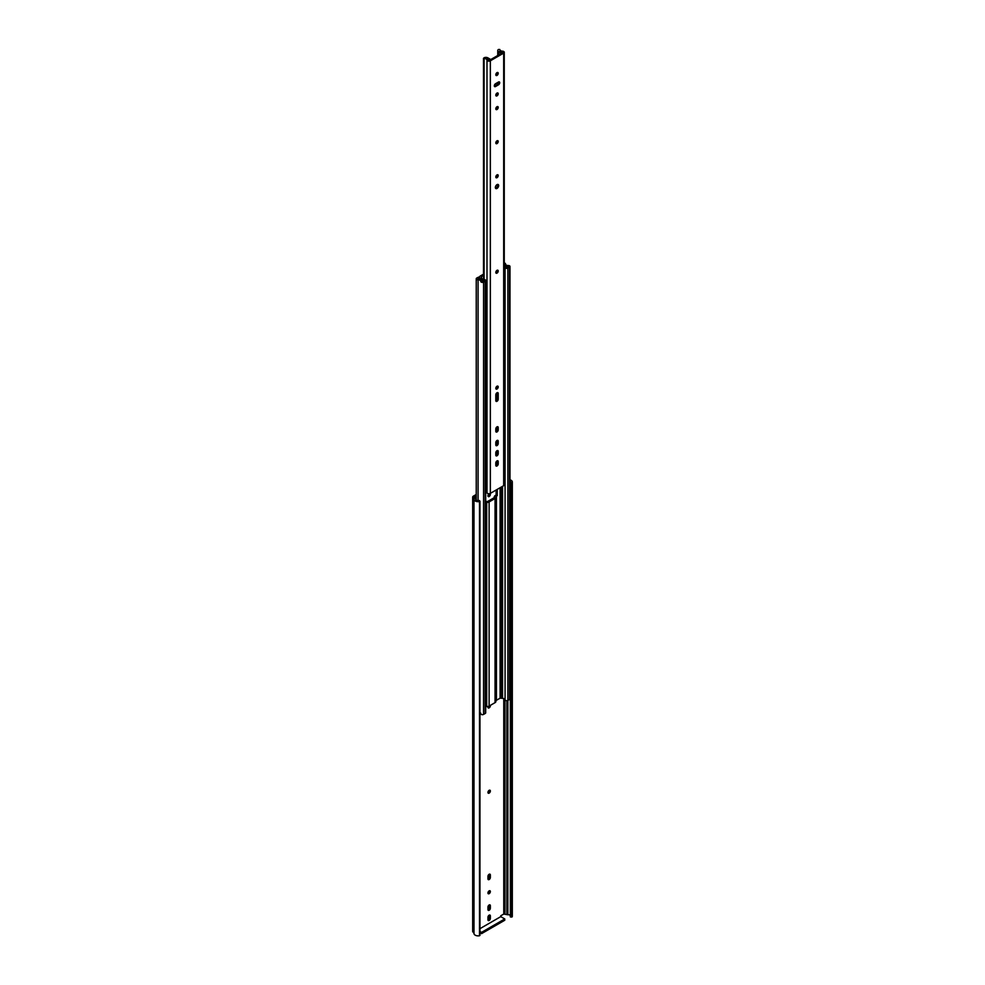 <?xml version="1.0" encoding="UTF-8"?>
<svg xmlns="http://www.w3.org/2000/svg" width="985" height="985" viewBox="0 0 985 985"><rect width="100%" height="100%" fill="white"/><g stroke="black" fill="none" stroke-linecap="round" stroke-linejoin="round"><path stroke-width="1.48" d="M495.8 452.78A1.711 0.985 -60 0 1 497.006 450.687A1.711 0.985 -60 0 1 497.868 450.601A1.711 0.985 -60 0 1 498.225 451.376L498.225 453.691A1.711 0.985 -60 0 1 497.474 455.402A1.711 0.985 -60 0 1 496.157 455.87A1.711 0.985 -60 0 1 495.8 455.082L495.8 452.78M495.8 428.943A1.711 0.985 -60 0 1 497.006 426.85A1.711 0.985 -60 0 1 497.868 426.764A1.711 0.985 -60 0 1 498.225 427.539L498.225 429.854A1.711 0.985 -60 0 1 497.474 431.578A1.711 0.985 -60 0 1 496.157 432.033A1.711 0.985 -60 0 1 495.8 431.245L495.8 428.943M497.006 386.231A1.711 0.985 -60 0 1 497.868 386.157A1.711 0.985 -60 0 1 498.127 387.524A1.711 0.985 -60 0 1 497.006 389.026A1.711 0.985 -60 0 1 496.157 389.112A1.711 0.985 -60 0 1 495.898 387.745A1.711 0.985 -60 0 1 497.006 386.231M495.837 388.644A1.711 0.985 120 0 0 496.132 388.521A1.711 0.985 120 0 0 497.302 386.108M484.103 279.555L484.103 58.583A2.696 1.551 180 0 1 486.984 60.048A1.97 1.133 0 0 0 487.55 60.799A1.97 1.133 0 0 0 490.345 60.799L503.68 53.104A1.97 1.133 0 0 0 504.258 52.291A1.97 1.133 0 0 0 502.387 51.158A2.696 1.551 180 0 1 500.626 50.703A2.696 1.551 180 0 1 499.838 49.607A2.696 1.551 180 0 1 499.838 49.496L498.521 49.472A2.635 1.514 0 0 0 497.757 50.543A2.635 1.514 0 0 0 498.287 51.466A5.331 3.078 180 0 0 498.767 51.774L501.439 53.325L502.362 52.784L499.69 51.245A4.014 2.315 0 0 0 502.301 51.922L502.99 52.476L489.274 60.405L488.289 59.999A4.014 2.315 0 0 0 487.132 58.497L489.804 60.097M495.8 394.85A1.711 0.985 -60 0 1 497.006 392.756A1.711 0.985 -60 0 1 497.868 392.67A1.711 0.985 -60 0 1 498.225 393.458L498.225 399.196A1.711 0.985 -60 0 1 497.474 400.92A1.711 0.985 -60 0 1 496.157 401.375A1.711 0.985 -60 0 1 495.8 400.599L495.8 394.85M497.006 270.333A1.711 0.985 -60 0 1 497.868 270.247A1.711 0.985 -60 0 1 498.127 271.626A1.711 0.985 -60 0 1 497.006 273.128A1.711 0.985 -60 0 1 496.157 273.214A1.711 0.985 -60 0 1 495.898 271.848A1.711 0.985 -60 0 1 497.006 270.333M495.837 272.747A1.711 0.985 120 0 0 496.132 272.623A1.711 0.985 120 0 0 497.302 270.21M497.006 174.887A1.711 0.985 -60 0 1 497.868 174.801A1.711 0.985 -60 0 1 498.127 176.18A1.711 0.985 -60 0 1 497.006 177.682A1.711 0.985 -60 0 1 496.157 177.768A1.711 0.985 -60 0 1 495.898 176.401A1.711 0.985 -60 0 1 497.006 174.887M495.837 177.3A1.711 0.985 120 0 0 496.132 177.177A1.711 0.985 120 0 0 497.302 174.764M497.006 184.638A2.339 1.342 -60 0 1 498.176 184.515A2.339 1.342 -60 0 1 498.533 186.387A2.339 1.342 -60 0 1 497.006 188.443A2.339 1.342 -60 0 1 495.849 188.566A2.339 1.342 -60 0 1 495.492 186.694A2.339 1.342 -60 0 1 497.006 184.638M495.492 188.16A2.339 1.342 120 0 0 496.132 187.938A2.339 1.342 120 0 0 497.647 184.417M497.006 140.806A1.711 0.985 -60 0 1 497.868 140.72A1.711 0.985 -60 0 1 498.127 142.086A1.711 0.985 -60 0 1 497.006 143.588A1.711 0.985 -60 0 1 496.157 143.675A1.711 0.985 -60 0 1 495.898 142.308A1.711 0.985 -60 0 1 497.006 140.806M495.837 143.207A1.711 0.985 120 0 0 496.132 143.084A1.711 0.985 120 0 0 497.302 140.67M495.8 442.573A1.711 0.985 -60 0 1 497.006 440.48A1.711 0.985 -60 0 1 497.868 440.394A1.711 0.985 -60 0 1 498.225 441.181L498.225 443.484A1.711 0.985 -60 0 1 497.474 445.208A1.711 0.985 -60 0 1 496.157 445.663A1.711 0.985 -60 0 1 495.8 444.888L495.8 442.573M495.8 462.975A1.711 0.985 -60 0 1 497.006 460.881A1.711 0.985 -60 0 1 497.868 460.795A1.711 0.985 -60 0 1 498.225 461.583L498.225 463.886A1.711 0.985 -60 0 1 497.474 465.61A1.711 0.985 -60 0 1 496.157 466.065A1.711 0.985 -60 0 1 495.8 465.277L495.8 462.975M497.006 93.082A1.711 0.985 -60 0 1 497.868 92.996A1.711 0.985 -60 0 1 498.127 94.363A1.711 0.985 -60 0 1 497.006 95.865A1.711 0.985 -60 0 1 496.157 95.951A1.711 0.985 -60 0 1 495.898 94.585A1.711 0.985 -60 0 1 497.006 93.082M495.837 95.483A1.711 0.985 120 0 0 496.132 95.36A1.711 0.985 120 0 0 497.302 92.947M497.006 106.712A1.711 0.985 -60 0 1 497.868 106.626A1.711 0.985 -60 0 1 498.127 107.993A1.711 0.985 -60 0 1 497.006 109.507A1.711 0.985 -60 0 1 496.157 109.594A1.711 0.985 -60 0 1 495.898 108.215A1.711 0.985 -60 0 1 497.006 106.712M495.837 109.126A1.711 0.985 120 0 0 496.132 108.99A1.711 0.985 120 0 0 497.302 106.589M497.006 72.631A1.711 0.985 -60 0 1 497.868 72.545A1.711 0.985 -60 0 1 498.127 73.912A1.711 0.985 -60 0 1 497.006 75.414A1.711 0.985 -60 0 1 496.157 75.5A1.711 0.985 -60 0 1 495.898 74.134A1.711 0.985 -60 0 1 497.006 72.631M495.837 75.032A1.711 0.985 120 0 0 496.132 74.909A1.711 0.985 120 0 0 497.302 72.496M485.704 491.38A2.696 1.551 180 0 1 486.984 492.623A1.97 1.133 0 0 0 487.55 493.374A1.97 1.133 0 0 0 490.345 493.374L503.68 485.667A1.97 1.133 0 0 0 504.258 484.866L504.258 52.291M484.103 58.583L484.066 57.819A2.635 1.514 0 0 1 487.513 57.684A5.331 3.078 180 0 1 488.055 57.955L490.727 59.506L489.804 60.036M495.529 86.532A1.711 0.985 -60 0 1 494.667 86.618A1.711 0.985 -60 0 1 494.408 85.239A1.711 0.985 -60 0 1 495.529 83.737L498.496 82.026A1.711 0.985 -60 0 1 499.358 81.94A1.711 0.985 -60 0 1 499.617 83.306A1.711 0.985 -60 0 1 498.496 84.808L495.529 86.532L494.642 86.015L497.622 84.304A1.711 0.985 120 0 0 498.792 81.89L498.767 82.691M495.837 465.597A1.711 0.985 120 0 0 497.339 463.381L497.339 461.066A1.711 0.985 120 0 0 497.302 460.758M495.837 445.195A1.711 0.985 120 0 0 497.339 442.979L497.339 440.664A1.711 0.985 120 0 0 497.302 440.357M495.837 400.907A1.711 0.985 120 0 0 497.339 398.691L497.339 392.941A1.711 0.985 120 0 0 497.302 392.633M495.837 431.565A1.711 0.985 120 0 0 497.339 429.337L497.339 427.034A1.711 0.985 120 0 0 497.302 426.714M495.837 455.402A1.711 0.985 120 0 0 497.339 453.174L497.339 450.871A1.711 0.985 120 0 0 497.302 450.551M480.151 279.186L480.163 278.139A4.211 2.426 0 0 0 481.394 279.765A4.211 2.426 0 0 0 484.054 280.466L482.367 281.328A4.211 2.426 180 0 0 478.033 278.903L479.609 277.819L479.609 279.05M504.258 264.94A4.211 2.426 0 0 0 505.17 265.728A4.211 2.426 0 0 0 508.334 266.442L506.647 267.427A4.211 2.426 0 0 0 504.258 265.408M504.258 266.492A2.635 1.514 180 0 1 505.071 267.489A1.638 0.948 0 0 0 505.551 268.092A1.638 0.948 0 0 0 507.878 268.092L509.504 267.157A1.638 0.948 0 0 0 509.984 266.479A1.638 0.948 0 0 0 508.272 265.531A2.635 1.514 180 0 1 506.29 265.088A2.635 1.514 180 0 1 505.514 264.017A2.635 1.514 180 0 1 505.514 263.968A1.785 1.034 0 0 0 505.527 263.931A1.785 1.034 0 0 0 504.258 262.946M495.898 700.864A1.97 1.133 180 0 1 496.428 700.286L500.097 698.18L501.796 698.254A1.638 0.948 0 0 0 502.559 698.377A2.635 1.514 180 0 1 505.071 699.793A1.638 0.948 0 0 0 505.551 700.397A1.638 0.948 0 0 0 507.878 700.397L509.504 699.449A1.638 0.948 0 0 0 509.984 698.784L509.984 266.479M479.609 277.819L478.575 277.13L476.851 278.004A1.785 1.034 0 0 0 476.235 278.78A1.785 1.034 0 0 0 476.765 279.506A1.785 1.034 0 0 0 478.082 279.814A2.635 1.514 180 0 1 480.791 281.328A2.635 1.514 180 0 1 480.791 281.402A1.638 0.948 0 0 0 480.791 281.439A1.638 0.948 0 0 0 481.271 282.116A1.638 0.948 0 0 0 483.586 282.116L485.211 281.168A1.638 0.948 0 0 0 485.704 280.503A1.638 0.948 0 0 0 484.177 279.555A2.635 1.514 180 0 1 482.502 279.112A2.635 1.514 180 0 1 481.739 278.102A1.638 0.948 180 0 0 481.517 277.659L481.382 276.674L483.512 275.443M480.791 713.743L480.791 713.694A1.638 0.948 0 0 0 480.791 713.743A1.638 0.948 0 0 0 481.271 714.408A1.638 0.948 0 0 0 483.586 714.408L485.211 713.472A1.638 0.948 0 0 0 485.704 712.808L485.704 280.503M495.8 395.798L497.24 396.253L496.428 396.721A1.97 1.133 0 0 0 495.849 397.521A1.97 1.133 0 0 0 495.874 397.669A2.893 1.675 180 0 1 495.898 397.891A2.893 1.675 180 0 1 495.8 398.309M494.31 497.413L494.31 497.216A3.546 2.044 180 0 1 494.273 496.945A3.546 2.044 180 0 1 495.32 495.492L496.132 495.024L496.132 490.025M496.132 495.024L497.24 495.664L496.428 496.132L496.428 700.286M497.24 489.385L497.24 495.664M496.132 455.267L496.132 451.635M496.132 445.072L496.132 441.44M497.24 440.369L497.24 443.57M497.24 450.576L497.24 453.765M496.132 395.601L496.132 393.717M496.132 388.521L496.132 387.191M497.24 386.132L497.24 387.019M497.24 392.646L497.24 396.253M485.704 502.461A1.97 1.133 180 0 1 486.688 502.387L486.688 706.541A2.893 1.675 0 0 0 489.114 706.073L495.049 702.65A2.893 1.675 0 0 0 495.898 701.468A2.893 1.675 0 0 0 495.874 701.246M496.428 496.132A1.97 1.133 180 0 0 495.849 496.945A1.97 1.133 180 0 0 495.874 497.093A2.893 1.675 180 0 1 495.898 497.314A2.893 1.675 180 0 1 495.049 498.496L489.114 501.919A2.893 1.675 180 0 1 486.688 502.387M494.31 497.216A1.317 0.763 180 0 1 493.928 497.844L488.006 501.267A1.317 0.763 180 0 1 486.898 501.488A3.546 2.044 180 0 0 485.704 501.513M480.151 278.115L479.855 277.819A2.561 1.477 0 0 1 479.51 277.08A2.561 1.477 0 0 1 480.261 276.034L483.512 274.162M485.704 706.614A1.97 1.133 180 0 1 486.688 706.541M479.954 712.524A2.635 1.514 180 0 1 480.791 713.546M489.828 493.583A1.711 0.985 -60 0 1 490.013 493.645A1.711 0.985 -60 0 1 490.271 495.024A1.711 0.985 -60 0 1 489.151 496.526A1.711 0.985 -60 0 1 488.301 496.612A1.711 0.985 -60 0 1 488.043 495.246A1.711 0.985 -60 0 1 489.151 493.731A1.711 0.985 -60 0 1 489.237 493.694A1.711 0.985 120 0 1 488.043 495.886A1.711 0.985 120 0 1 487.944 495.935M487.944 876.379A1.711 0.985 -60 0 1 489.151 874.286A1.711 0.985 -60 0 1 490.013 874.2A1.711 0.985 -60 0 1 490.358 874.988L490.358 877.45A1.711 0.985 -60 0 1 489.619 879.174A1.711 0.985 -60 0 1 488.301 879.63A1.711 0.985 -60 0 1 487.944 878.854L487.944 876.379M487.944 917.281A1.711 0.985 -60 0 1 489.151 915.188A1.711 0.985 -60 0 1 490.013 915.102A1.711 0.985 -60 0 1 490.358 915.89L490.358 918.365A1.711 0.985 -60 0 1 489.619 920.076A1.711 0.985 -60 0 1 488.301 920.544A1.711 0.985 -60 0 1 487.944 919.756L487.944 917.281M489.151 790.327A1.711 0.985 -60 0 1 490.013 790.241A1.711 0.985 -60 0 1 490.271 791.608A1.711 0.985 -60 0 1 489.151 793.122A1.711 0.985 -60 0 1 488.301 793.208A1.711 0.985 -60 0 1 488.043 791.829A1.711 0.985 -60 0 1 489.151 790.327M487.944 792.519A1.711 0.985 120 0 0 488.043 792.469A1.711 0.985 120 0 0 489.25 790.278M490.308 705.383A1.711 0.985 -60 0 1 489.151 707.87A1.711 0.985 -60 0 1 488.301 707.956A1.711 0.985 -60 0 1 488.08 706.454M487.944 707.279A1.711 0.985 120 0 0 488.043 707.23A1.711 0.985 120 0 0 488.991 706.134M489.151 890.871A1.711 0.985 -60 0 1 490.013 890.785A1.711 0.985 -60 0 1 490.271 892.164A1.711 0.985 -60 0 1 489.151 893.666A1.711 0.985 -60 0 1 488.301 893.752A1.711 0.985 -60 0 1 488.043 892.385A1.711 0.985 -60 0 1 489.151 890.871M487.944 893.075A1.711 0.985 120 0 0 488.043 893.026A1.711 0.985 120 0 0 489.25 890.822M487.944 907.087A1.711 0.985 -60 0 1 489.151 904.993A1.711 0.985 -60 0 1 490.013 904.907A1.711 0.985 -60 0 1 490.358 905.695L490.358 908.158A1.711 0.985 -60 0 1 489.619 909.881A1.711 0.985 -60 0 1 488.301 910.337A1.711 0.985 -60 0 1 487.944 909.561L487.944 907.087M476.235 494.482L473.428 496.108A2.561 1.477 0 0 0 472.677 497.154A2.561 1.477 0 0 0 473.022 497.893L474.031 498.902A4.211 2.426 0 0 0 473.982 499.26A4.211 2.426 0 0 0 475.213 500.983A4.211 2.426 0 0 0 479.498 501.574L479.399 500.528A2.499 1.441 180 0 1 476.42 500.281A2.499 1.441 180 0 1 475.681 499.26A2.499 1.441 180 0 1 475.693 499.112L475.693 499.407M474.031 933.078A4.211 2.426 0 0 0 473.982 933.435A4.211 2.426 0 0 0 475.213 935.159A4.211 2.426 0 0 0 479.498 935.75L479.867 501.39M476.235 495.775L474.253 497.154L475.484 498.545A1.638 0.948 180 0 1 475.706 499.013A1.638 0.948 180 0 1 475.693 499.112M479.954 931.453L481.53 932.376L504.776 918.956L500.774 916.641L500.774 915.779L503.766 914.055L506.869 914.597A1.638 0.948 0 0 0 507.866 914.72A2.499 1.441 180 0 1 510.316 915.471M512.323 481.985A4.211 2.426 0 0 1 512.114 482.736L510.316 482.675L510.316 916.863L512.114 916.924A4.211 2.426 0 0 0 512.323 916.161L512.323 481.985A4.211 2.426 0 0 0 509.984 479.806M472.677 497.154L472.677 931.33A2.561 1.477 0 0 0 473.022 932.069L473.982 933.041M509.984 481.025A2.499 1.441 180 0 1 510.624 481.985A2.499 1.441 180 0 1 510.316 482.675M479.954 928.67L500.774 916.641M481.53 932.376L481.53 933.657L504.776 920.236L504.776 918.956M487.944 909.66A1.711 0.985 120 0 0 489.25 907.517L489.25 905.043A1.711 0.985 120 0 0 489.25 904.944M481.53 933.657L479.954 932.746M487.944 919.855A1.711 0.985 120 0 0 489.25 917.712L489.25 915.25A1.711 0.985 120 0 0 489.25 915.139M487.944 878.952A1.711 0.985 120 0 0 489.25 876.81L489.25 874.335A1.711 0.985 120 0 0 489.25 874.237M486.984 60.048L486.984 492.623M498.767 51.774L498.767 54.914M498.287 83.676L498.287 82.137M498.287 55.197L498.287 51.466M503.68 485.667L503.68 53.104M502.301 52.747L502.301 51.922M490.345 60.799L490.345 493.374M497.339 461.066L498.225 461.583M498.225 463.886L497.339 463.381M497.339 440.664L498.225 441.181M498.225 443.484L497.339 442.979M497.339 392.941L498.225 393.458M498.225 399.196L497.339 398.691M497.339 427.034L498.225 427.539M498.225 429.854L497.339 429.337M497.339 450.871L498.225 451.376M498.225 453.691L497.339 453.174M497.622 84.304L498.496 84.808M480.163 278.139L480.163 279.198M505.071 267.489L505.071 699.793M496.428 396.721L496.428 400.563M496.428 427.355L496.428 431.221M496.428 461.386L496.428 465.252M501.796 486.762L501.796 698.254M501.279 487.058L501.279 698.082M502.559 698.377L502.559 486.319M479.855 279.112L479.855 277.819M489.114 501.919L489.114 706.073M495.049 498.496L495.049 702.65M478.082 500.7L478.082 279.814M483.586 282.116L483.586 714.408M485.211 281.168L485.211 713.472M481.382 276.674L481.382 277.524M496.428 270.838L496.428 272.402M500.097 698.18L500.097 487.747M507.878 268.092L507.866 914.72M509.504 267.157L509.504 699.449M506.869 914.597L506.869 700.667M511.178 482.958L511.178 917.133M473.022 932.069L473.022 497.893M479.498 501.574L479.498 935.75M474.536 496.748L474.536 497.597M503.766 914.055L503.766 698.587M504.96 699.436L504.96 913.969M512.114 482.736L512.114 916.924M489.25 905.043L490.358 905.695M490.358 908.158L489.25 907.517M489.25 915.25L490.358 915.89M490.358 918.365L489.25 917.712M489.25 874.335L490.358 874.988M490.358 877.45L489.25 876.81M483.512 279.481L483.512 58.275M497.757 185.426L497.757 184.761M497.757 84.218L497.757 82.444M497.757 55.505L497.757 50.543M476.235 500.171L476.235 278.78M495.898 431.541L495.898 428.352M495.898 400.895L495.898 397.891M495.898 465.585L495.898 462.384M495.898 701.468L495.898 497.314M495.898 272.722L495.898 271.835M479.51 277.758L479.51 277.08M473.982 933.435L473.982 499.26M479.954 935.393L479.954 501.205"/></g></svg>
